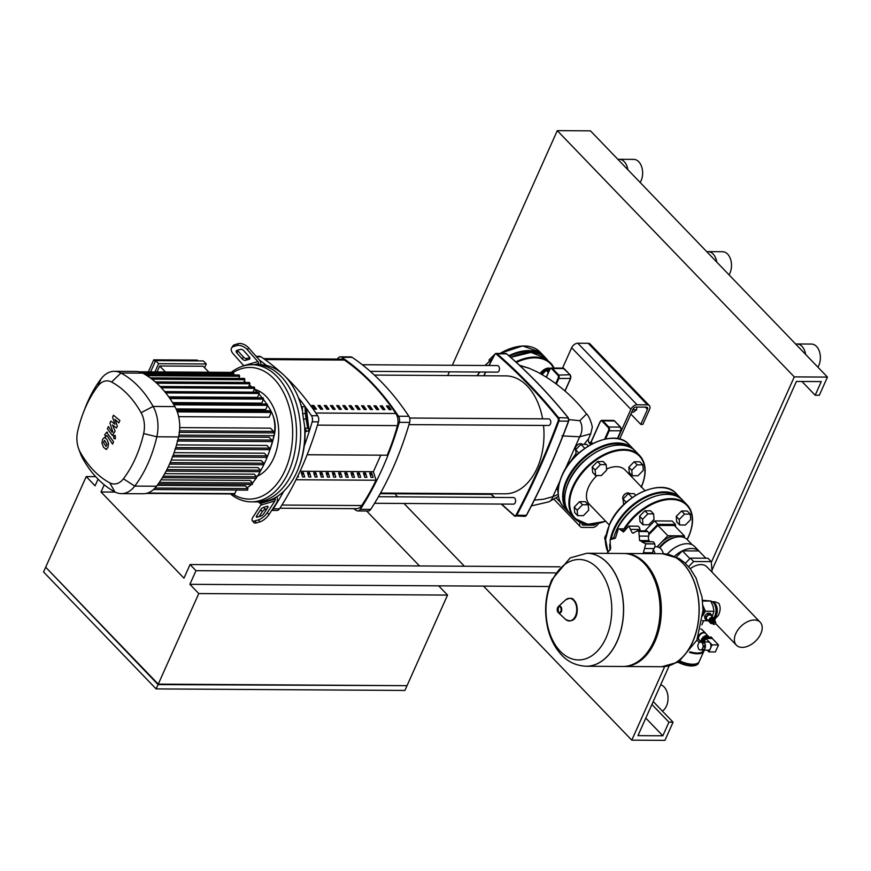 <?xml version="1.0" encoding="UTF-8"?>
<svg xmlns="http://www.w3.org/2000/svg" width="871" height="871" viewBox="0 0 871 871"><rect width="100%" height="100%" fill="white"/><g stroke="black" fill="none" stroke-linecap="round" stroke-linejoin="round"><path stroke-width="1.31" d="M549.928 369.01A8.231 5.161 136.1 0 0 541.283 374.16M550.461 368.4A8.231 5.161 136.1 0 0 540.194 373.539M549.296 370.371L546.171 370.349L548.316 372.581M546.171 370.349L542.023 374.584M489.219 361.367L489.099 359.854L494.652 354.432M489.938 360.725L489.099 359.854M95.668 476.644L86.207 476.589L95.091 485.822L98.064 479.181M115.168 492.071L101.014 491.984L104.226 484.799M380.181 493.694L491.157 494.38M438.668 585.845L189.889 584.321L198.773 593.554L447.552 595.078L438.668 585.845L549.22 586.521M559.813 566.814L190.052 564.539L183.966 578.159L101.014 491.984M555.415 572.9L195.986 570.69L190.052 564.539M189.889 584.321L195.986 570.69M419.517 565.954L366.637 511.005M86.207 476.589L45.684 567.184L158.25 684.138L46.261 567.783M158.163 684.29L406.191 685.662M406.387 685.662L158.054 684.595L46.119 567.642M198.773 593.554L158.25 684.138L407.029 685.673L447.552 595.078M45.477 567.631L43.55 571.953L156.116 688.907L404.906 690.442L406.833 686.119M158.054 684.595L156.116 688.907M631.649 412.255L633.261 412.266L636.636 409.773L636.766 407.062M632.39 410.589L633.522 409.762L636.636 409.773M633.522 409.762L633.598 408.347M709.832 600.914A9.603 6.282 90.4 0 1 713.251 602.558A9.603 6.282 90.4 0 1 715.167 605.748A9.603 6.282 90.4 0 1 715.113 615.34A9.603 6.282 90.4 0 1 713.393 618.247A2.798 1.753 136.1 0 0 713.109 617.724A2.798 1.753 136.1 0 0 712.13 617.354A2.798 1.753 136.1 0 0 709.353 618.998A2.798 1.753 136.1 0 0 709.07 621.611A2.798 1.753 136.1 0 0 709.593 621.916M709.07 621.611L706.708 619.139A2.798 1.753 -43.9 0 1 706.98 616.537A2.798 1.753 -43.9 0 1 709.756 614.893A2.798 1.753 -43.9 0 1 710.736 615.264L713.109 617.724M709.571 621.23A2.254 1.415 -43.9 0 1 710.159 619.216A2.254 1.415 -43.9 0 1 712.217 618.116A2.254 1.415 -43.9 0 1 712.707 618.214M712.456 623.44A2.798 1.753 -43.9 0 1 710.627 623.222L709.887 622.449A2.798 1.753 -43.9 0 1 709.789 620.5A2.798 1.753 -43.9 0 1 711.803 618.475A2.798 1.753 -43.9 0 1 713.915 618.573L714.656 619.346A2.798 1.753 -43.9 0 1 714.808 621.186M710.627 623.222A2.798 1.753 -43.9 0 1 710.529 621.273A2.798 1.753 -43.9 0 1 712.543 619.248A2.798 1.753 -43.9 0 1 714.656 619.346L718.314 615.459C720.6 610.745 720.742 606.684 718.727 603.276L714.906 601.763L712.293 601.752M711.607 622.547A1.644 1.034 -43.9 0 1 711.455 622.427A1.644 1.034 -43.9 0 1 711.4 621.273A1.644 1.034 -43.9 0 1 712.587 620.087A1.644 1.034 -43.9 0 1 713.828 620.141A1.644 1.034 -43.9 0 1 713.937 620.304M711.988 622.863L711.977 622.863A1.644 1.034 -43.9 0 1 711.977 622.863A1.644 1.034 -43.9 0 1 711.727 622.7A1.644 1.034 -43.9 0 1 711.661 621.556A1.644 1.034 -43.9 0 1 712.848 620.359A1.644 1.034 -43.9 0 1 714.1 620.413A1.644 1.034 -43.9 0 1 714.253 620.685L714.253 620.685M712.391 623.298L712.402 623.298A1.644 1.034 -43.9 0 1 712.391 623.298A1.644 1.034 -43.9 0 1 712.086 621.981A1.644 1.034 -43.9 0 1 713.469 620.707A1.644 1.034 -43.9 0 1 714.666 621.11L714.666 621.11M712.816 623.734L712.816 623.734A1.644 1.034 -43.9 0 1 712.5 622.417A1.644 1.034 -43.9 0 1 713.882 621.143A1.644 1.034 -43.9 0 1 715.08 621.546L715.08 621.546M713.567 624.213A1.644 1.034 -43.9 0 1 713.229 624.159A1.644 1.034 -43.9 0 1 712.913 622.841A1.644 1.034 -43.9 0 1 714.296 621.567A1.644 1.034 -43.9 0 1 715.494 621.97A1.644 1.034 -43.9 0 1 715.537 622.319M715.603 623.288A1.372 0.86 -43.9 0 1 713.534 623.277A1.372 0.86 -43.9 0 1 715.603 623.288M715.189 615.133A8.775 5.749 -89.6 0 0 715.265 614.926A8.775 5.749 -89.6 0 0 715.32 606.162A8.775 5.749 -89.6 0 0 715.243 605.955M702.886 615.231A9.875 6.467 -89.6 0 0 703.093 606.129A9.875 6.467 -89.6 0 0 702.951 605.704M702.941 605.639L705.368 611.257L702.592 615.971M712.195 616.777L713.98 611.311L713.044 606.183L710.758 601.055L702.462 600.228M710.758 601.055L702.559 601.001M708.243 620.74L702.342 620.707M713.98 611.311L705.368 611.257M707.459 619.923L706.218 619.923A3.702 2.319 -43.9 0 1 706.054 619.771L704.9 618.573L704.704 616.135A3.702 2.319 -43.9 0 1 704.835 615.841L707.208 613.413A3.702 2.319 -43.9 0 1 707.502 613.271L710.061 613.293A3.702 2.319 -43.9 0 1 710.235 613.434L711.498 616.058M707.502 613.271L708.656 614.469L711.215 614.49A3.702 2.319 -43.9 0 1 711.389 614.632M710.061 613.293L711.215 614.49M704.835 615.841L705.989 617.038L708.363 614.621A3.702 2.319 -43.9 0 1 708.656 614.469M707.208 613.413L708.363 614.621M706.054 619.771L705.858 617.332A3.702 2.319 -43.9 0 1 705.989 617.038M704.704 616.135L705.858 617.332M586.902 553.248A56.506 36.996 90.4 0 1 586.956 553.248A56.506 36.996 90.4 0 1 607.533 562.982A56.506 36.996 90.4 0 1 621.894 626.445A56.506 36.996 90.4 0 1 586.259 666.261A56.506 36.996 90.4 0 1 586.205 666.261M606.009 637.888A50.235 32.891 90.4 0 1 560.282 651.29A50.235 32.891 90.4 0 1 551.757 581.523A50.235 32.891 90.4 0 1 597.473 568.121A50.235 32.891 90.4 0 1 606.009 637.888M586.259 666.261L622.754 666.478A56.506 36.996 -89.6 0 0 654.97 638.41A56.506 36.996 -89.6 0 0 655.319 581.948A56.506 36.996 -89.6 0 0 644.017 563.21A56.506 36.996 -89.6 0 0 623.44 553.477L586.956 553.248A56.506 36.996 -89.6 0 1 607.533 562.982A56.506 36.996 -89.6 0 1 621.894 626.445A56.506 36.996 -89.6 0 1 586.259 666.261L586.15 666.25A56.506 36.996 90.4 0 0 617.016 641.459A56.506 36.996 90.4 0 0 607.425 562.982A56.506 36.996 90.4 0 0 586.847 553.248L586.956 553.248M623.375 666.478A56.506 36.996 -89.6 0 0 623.995 666.489A56.506 36.996 -89.6 0 0 659.63 626.674A56.506 36.996 -89.6 0 0 645.259 563.21A56.506 36.996 -89.6 0 0 624.692 553.488A56.506 36.996 -89.6 0 0 624.072 553.488M661.786 666.718A56.506 36.996 -89.6 0 0 661.829 666.718A56.506 36.996 -89.6 0 0 692.695 641.916A56.506 36.996 -89.6 0 0 683.104 563.45A56.506 36.996 -89.6 0 0 662.526 553.716L662.417 553.716A56.506 36.996 90.4 0 1 682.995 563.45A56.506 36.996 90.4 0 1 697.355 626.902A56.506 36.996 90.4 0 1 661.731 666.718A56.506 36.996 -89.6 0 0 697.355 626.902A56.506 36.996 -89.6 0 0 682.995 563.45A56.506 36.996 -89.6 0 0 662.417 553.716L624.692 553.488M654.97 638.41L655.286 637.583A54.862 35.918 -89.6 0 0 655.623 582.764L655.319 581.948M714.993 605.301A7.382 4.834 90.4 0 1 714.928 615.786M713.882 618.53A8.775 5.749 -89.6 0 0 716.3 615.449A8.775 5.749 -89.6 0 0 712.413 601.839M690.268 568.698A16.538 10.376 -43.9 0 1 701.09 564.604A16.538 10.376 -43.9 0 1 706.882 566.825L760.209 622.221A16.538 10.376 136.1 0 0 754.417 620A16.538 10.376 136.1 0 0 738.02 629.755A16.538 10.376 136.1 0 0 736.376 645.161A16.538 10.376 136.1 0 0 742.168 647.382A16.538 10.376 136.1 0 0 758.554 637.626A16.538 10.376 136.1 0 0 760.209 622.221M704.04 637.583A4.115 2.58 136.1 0 0 702.309 639.782A4.115 2.58 136.1 0 0 702.07 641.992M708.656 636.886A4.529 2.842 136.1 0 0 708.243 636.2A4.529 2.842 136.1 0 0 704.813 636.037A4.529 2.842 136.1 0 0 701.558 639.325A4.529 2.842 136.1 0 0 701.449 642.123M708.243 636.2L705.575 633.435A4.529 2.842 136.1 0 0 702.146 633.271A4.529 2.842 136.1 0 0 698.89 636.549A4.529 2.842 136.1 0 0 699.054 639.706L701.373 642.123M702.037 649.418A4.115 2.689 90.4 0 1 701.275 649.984L699.348 649.766A4.115 2.689 90.4 0 1 698.651 649.047L697.823 646.391A4.115 2.689 90.4 0 1 697.889 645.117L698.978 642.667A4.115 2.689 90.4 0 1 699.74 642.112L702.015 642.123A4.115 2.689 90.4 0 1 702.81 641.949A4.115 2.689 90.4 0 1 703.942 642.33L701.667 642.319A4.115 2.689 90.4 0 1 702.353 643.038L704.639 643.059A4.115 2.689 90.4 0 1 705.466 645.716L703.191 645.694A4.115 2.689 90.4 0 1 703.126 646.979L705.412 646.99A4.115 2.689 90.4 0 1 705.009 648.372A4.115 2.689 90.4 0 1 704.312 649.439L702.037 649.418L703.126 646.979M702.81 641.949L708.308 641.981A4.115 2.689 90.4 0 1 710.671 644.17A4.115 2.689 90.4 0 1 710.507 648.405A4.115 2.689 90.4 0 1 708.254 650.202L702.766 650.169A4.115 2.689 90.4 0 1 701.972 649.984M710.649 637.028L704.16 637.311L702.004 642.123L703.942 642.33M701.667 642.319L699.74 642.112M701.275 649.984L703.561 649.995A4.115 2.689 90.4 0 1 702.766 650.169M705.412 646.99L704.312 649.439M704.639 643.059L705.466 645.716M703.191 645.694L702.353 643.038M708.929 651.922L712.075 644.878L718.499 644.921L715.352 651.954L708.929 651.922L707.274 650.202M704.269 641.949L705.858 638.421L712.075 644.878M705.858 638.421L712.282 638.454L718.499 644.921M705.085 637.137L705.423 637.06A0.936 0.588 -43.9 0 0 704.378 637.833L702.527 641.971L705.02 637.169M703.964 641.949L705.347 638.846A0.936 0.588 -43.9 0 1 706.403 638.084L712.043 638.116A0.936 0.588 -43.9 0 1 712.467 638.65M708.319 636.886A4.115 2.58 136.1 0 0 705.151 636.864M679.652 661.361A17.278 7.284 24.1 0 0 692.554 664.682A17.278 7.284 24.1 0 0 698.999 662.047A17.278 7.284 24.1 0 0 699.086 661.808M680.142 661.045A17.278 7.284 24.1 0 0 692.761 664.225A17.278 7.284 24.1 0 0 696.016 663.865A17.278 7.284 24.1 0 0 699.206 661.59L703.877 651.149A17.278 7.284 24.1 0 1 697.431 653.783A17.278 7.284 24.1 0 1 689.505 652.401M695.7 663.942A16.734 7.055 -155.9 0 1 695.406 664.029A16.734 7.055 -155.9 0 1 692.26 664.377A16.734 7.055 -155.9 0 1 679.881 661.22M699.903 552.029A21.808 13.686 136.1 0 0 699.348 551.397A21.808 13.686 136.1 0 0 674.6 556.231M699.348 551.397L694.753 546.629A21.808 13.686 136.1 0 0 680.708 544.843A21.808 13.686 136.1 0 0 667.415 554.141M680.534 544.908A21.252 13.337 136.1 0 0 680.371 544.963A21.252 13.337 136.1 0 0 667.328 554.119M692.249 544.811L687.252 539.617A21.252 13.337 136.1 0 0 676.375 537.113A21.252 13.337 136.1 0 0 659.815 547.881M676.375 537.113L674.394 537.505A18.868 11.835 136.1 0 0 659.314 547.554M680.567 536.786A18.868 11.835 136.1 0 0 676.103 535.817A18.868 11.835 136.1 0 0 660.262 543.548A18.868 11.835 136.1 0 0 657.463 546.868M688.602 566.673L693.632 561.523L711.259 561.632L707.992 558.246L690.376 558.137L685.346 563.287M690.376 558.137L693.632 561.523M711.259 561.632L712.097 572.236M675.635 526.824L675.45 524.429L657.823 524.32L648.732 533.618M684.486 537.701L684.345 535.861L674.383 525.518L657.91 525.42L648.83 534.696M675.45 524.429L672.183 521.043L654.567 520.934L644.856 530.864M657.823 524.32L654.567 520.934M676.342 557.026L682.385 550.842L689.886 558.638M682.385 550.842L698.858 550.951L705.869 558.235M684.345 535.861L667.872 535.763L657.061 546.825M667.872 535.763L657.91 525.42M655.079 553.673A10.975 7.186 -89.6 0 0 653.762 550.418L653.326 549.666M663.375 553.727A10.975 7.186 -89.6 0 0 656.745 546.814L654.807 546.803M633.848 532.987L632.292 532.976L628.764 526.149A31.541 20.654 -89.6 0 0 628.699 526.138L623.484 532.007L619.314 528.828L618.258 529.198A31.541 20.654 -89.6 0 0 618.192 529.241L615.514 537.897L610.125 539.857A31.541 20.654 -89.6 0 0 610.081 539.944L610.517 549.057L606.956 553.379M613.805 538.79L612.052 538.202L615.176 538.224M628.699 526.138L637.463 526.182A3.832 2.504 90.4 0 1 637.616 526.193L628.699 526.138M628.764 526.149L637.681 526.204A3.832 2.504 90.4 0 1 639.956 529.448A4.693 3.07 -89.6 0 0 640.239 530.842M638.846 531.517L647.763 531.571A3.832 2.504 90.4 0 1 648.655 536.133A4.693 3.07 -89.6 0 0 649.015 540.608L639.575 540.553L638.846 531.517A31.541 20.654 -89.6 0 0 638.791 531.462L637.354 530.82L633.054 533.128M637.354 530.82L646.326 530.875A3.832 2.504 90.4 0 1 647.708 531.517L638.791 531.462M645.781 543.885L654.698 543.94A3.832 2.504 90.4 0 1 653.979 548.578A4.693 3.07 -89.6 0 0 652.825 552.747L643.386 552.682L645.781 543.885A31.541 20.654 -89.6 0 0 645.759 543.798L641.862 541.882M654.698 543.94A31.541 20.654 -89.6 0 0 654.665 543.852A3.832 2.504 90.4 0 0 652.444 541.718L642.667 541.762L639.575 540.553M649.015 540.608A4.693 3.07 -89.6 0 0 650.191 541.697M652.825 552.747A4.693 3.07 -89.6 0 0 653.065 553.662M643.636 553.597L643.386 552.682M632.237 475.74L631.802 470.275L637.115 464.842L642.852 464.874L643.288 470.34L637.986 475.773L632.237 475.74L629.276 472.659L628.84 467.194L631.802 470.275M628.84 467.194L634.153 461.761L637.115 464.842M634.153 461.761L639.891 461.804L642.852 464.874M575.687 450.209A4.388 2.755 -43.9 0 1 575.568 447.509A4.388 2.755 -43.9 0 1 575.655 447.291A4.388 2.755 -43.9 0 1 579.313 443.905A4.388 2.755 -43.9 0 1 582.133 444.264L582.242 444.373M579.139 443.97A3.843 2.406 136.1 0 0 578.975 444.025A3.843 2.406 136.1 0 0 575.775 446.975A3.843 2.406 136.1 0 0 575.698 447.182A3.843 2.406 136.1 0 0 575.633 447.335M588.284 446.028L586.716 444.395L580.968 444.362L575.655 449.795L576.254 455.424M584.789 448.336L580.968 444.362M578.801 453.062L575.655 449.795M595.59 475.512L595.154 470.046L600.467 464.613L606.205 464.657L606.641 470.122L601.328 475.555L595.59 475.512L592.628 472.441L592.193 466.965L595.154 470.046M592.193 466.965L597.495 461.543L600.467 464.613M597.495 461.543L603.244 461.576L606.205 464.657M557.734 490.34A4.388 2.755 -43.9 0 1 557.614 487.651A4.388 2.755 -43.9 0 1 557.701 487.422A4.388 2.755 -43.9 0 1 558.703 485.887M558.725 485.735A3.843 2.406 136.1 0 0 557.821 487.118A3.843 2.406 136.1 0 0 557.745 487.314A3.843 2.406 136.1 0 0 557.68 487.477M558.246 489.382L557.701 489.927L558.398 495.664M577.636 515.654L577.201 510.188L582.503 504.755L588.252 504.788L588.687 510.254L583.374 515.686L577.636 515.654L574.675 512.573L574.239 507.107L577.201 510.188M574.239 507.107L579.542 501.674L582.503 504.755M579.542 501.674L585.29 501.707L588.252 504.788M606.554 469.044A24.769 15.536 -43.9 0 1 616.45 466.682A24.769 15.536 -43.9 0 1 625.128 470.013L644.965 490.613M609.265 524.963L589.438 504.363A24.769 15.536 -43.9 0 1 597.005 475.522M679.63 524.984L679.195 519.519L684.508 514.086L690.257 514.119L690.692 519.595L685.379 525.017L679.63 524.984L676.669 521.903L676.234 516.438L679.195 519.519M676.234 516.438L681.547 511.016L684.508 514.086M681.547 511.016L687.295 511.048L690.257 514.119M623.092 499.453A4.388 2.755 -43.9 0 1 622.961 496.753A4.388 2.755 -43.9 0 1 623.059 496.535A4.388 2.755 -43.9 0 1 626.706 493.149A4.388 2.755 -43.9 0 1 629.537 493.509L629.635 493.617M626.532 493.215A3.843 2.406 136.1 0 0 626.369 493.269A3.843 2.406 136.1 0 0 623.179 496.23A3.843 2.406 136.1 0 0 623.092 496.426A3.843 2.406 136.1 0 0 623.037 496.59M635.688 495.283L634.11 493.65L628.372 493.607L623.059 499.039L623.647 504.668M632.194 497.581L628.372 493.607M626.205 502.306L623.059 499.039M642.983 524.767L642.548 519.29L647.861 513.868L653.609 513.901L654.045 519.366L648.732 524.799L642.983 524.767L640.022 521.685L639.586 516.22L642.548 519.29M639.586 516.22L644.899 510.787L647.861 513.868M644.899 510.787L650.648 510.82L653.609 513.901M605.138 539.595A4.388 2.755 -43.9 0 1 605.007 536.895A4.388 2.755 -43.9 0 1 605.105 536.667A4.388 2.755 -43.9 0 1 606.096 535.142M606.129 534.99A3.843 2.406 136.1 0 0 605.225 536.362A3.843 2.406 136.1 0 0 605.138 536.558A3.843 2.406 136.1 0 0 605.084 536.721M605.639 538.626L605.105 539.182L605.791 544.908M106.044 446.377L107.002 444.243L104.476 440.356L103.518 442.49L105.979 446.388M108.559 443.633L107.013 439.485L104.52 437.394L102.604 439.256L101.972 443.099L103.529 447.259L106.012 449.327L107.928 447.454L108.559 443.633M106.719 449.338L106.012 449.327M105.489 437.394L104.52 437.394M113.568 441.826L106.654 432.223L104.672 434.858L105.772 436.545L107.002 435.576L112.544 444.123L113.568 441.826M106.164 435.663L107.002 435.576M113.883 438.559L115.418 438.113L115.124 435.783L113.6 436.229L113.883 438.559L115.331 438.853M115.124 435.783L114.515 435.489L115.353 435.489M112.555 417.242L114.961 424.199L110.835 421.085L109.942 423.088L112.882 432.027L112.043 432.114L108.396 426.518L107.373 428.815L112.392 435.467L115.146 431.091L112.468 424.939L116.529 428.009L117.324 426.213L114.95 419.387L118.826 422.86L119.882 420.497L113.459 415.227L112.555 417.242M112.882 432.027L112.043 432.114M304.676 427.465A68.569 44.9 90.4 0 1 304.806 431.352A68.569 44.9 90.4 0 1 298.601 467.847A68.569 44.9 90.4 0 1 296.957 471.821A68.569 44.9 90.4 0 1 275.116 497.744A68.569 44.9 90.4 0 1 260.984 501.881A68.569 44.9 90.4 0 1 259.504 501.914L255.355 501.892A68.569 44.9 -89.6 0 0 292.808 471.788A68.569 44.9 90.4 0 1 255.355 501.892L251.207 501.859A68.569 44.9 -89.6 0 0 288.66 471.766A68.569 44.9 -89.6 0 0 291.447 401.291A68.569 44.9 -89.6 0 0 252.057 364.72A68.569 44.9 -89.6 0 0 231.229 372.385M266.962 508.784L265.307 509.274A2.744 0.991 -41.6 0 0 262.302 511.68L259.101 516.612M263.608 507.358L267.136 506.323A2.744 0.991 138.4 0 1 267.952 506.399A2.744 0.991 138.4 0 1 267.669 507.695L263.761 513.716A2.744 0.991 138.4 0 1 260.756 516.122L257.228 517.156A2.744 0.991 138.4 0 1 256.412 517.08A2.744 0.991 138.4 0 1 256.695 515.784L260.603 509.764A2.744 0.991 138.4 0 1 263.608 507.358L265.307 509.274M306.951 416.153L307.757 423.883L306.494 419.604L305.688 411.874L306.407 413.083L306.951 416.153L306.08 416.273M277.043 496.59L277.348 499.094A5.487 4.072 -106.3 0 1 276.597 502.894L268.987 514.587L267.288 512.681L274.898 500.977A2.744 2.036 73.7 0 0 275.269 499.072L275.116 497.744M260.984 501.881L261.148 503.209A2.744 2.036 -106.3 0 1 260.777 505.115L253.167 516.819A8.231 2.961 138.4 0 0 252.307 520.727L254.005 522.644A8.231 2.961 -41.6 0 0 256.455 522.861L254.757 520.945A8.231 2.961 138.4 0 1 252.307 520.727M267.288 512.681A8.231 2.961 138.4 0 1 258.295 519.911L259.994 521.827A8.231 2.961 -41.6 0 0 268.987 514.587M259.994 521.827L256.455 522.861M258.295 519.911L254.757 520.945M302.259 409.773L302.172 409.805A68.569 44.9 90.4 0 1 302.313 410.404M306.418 408.924A5.487 0.795 173 0 0 306.418 408.869A5.487 0.795 173 0 0 306.407 408.826L304.981 406.43L302.259 406.79L302.683 413.823L304.981 428.412L307.692 428.053L306.059 418.853L303.337 419.212M307.692 428.053L309.042 430.372A5.487 0.795 -7 0 1 309.053 430.416A5.487 0.795 -7 0 1 307.757 431.112L305.09 431.885L304.806 431.352L306.331 430.753L304.981 428.412M302.683 413.823L305.394 413.464L304.981 406.43M305.394 413.464L306.059 418.853M258.861 364.764L258.698 363.468A2.744 2.036 73.7 0 0 257.86 361.563L247.375 349.75L248.605 347.856L259.09 359.669A5.487 4.072 -106.3 0 1 260.777 363.479L260.93 364.786M302.237 409.424A65.826 43.104 -89.6 0 0 299.537 400.693L299.025 399.321A68.569 44.9 90.4 0 1 302.172 409.805M298.601 467.847L299.134 466.475A65.826 43.104 -89.6 0 0 305.09 431.885M252.057 364.72L256.205 364.742A68.569 44.9 90.4 0 1 295.596 401.313A68.569 44.9 90.4 0 1 292.808 471.788A68.569 44.9 -89.6 0 0 295.596 401.313A68.569 44.9 -89.6 0 0 256.205 364.742L260.342 364.775A68.569 44.9 90.4 0 1 299.025 399.321M237.522 350.229A2.744 1.557 -147 0 0 238.012 350.959L243.401 357.023A2.744 1.557 -147 0 0 246.874 358.427L249.727 357.589M249.171 359.288L245.633 360.322A2.744 1.557 33 0 1 242.171 358.928L236.781 352.853A2.744 1.557 33 0 1 236.248 350.839A2.744 1.557 33 0 1 236.847 350.425L240.385 349.391A2.744 1.557 33 0 1 243.847 350.784L249.237 356.86A2.744 1.557 33 0 1 249.77 358.863A2.744 1.557 33 0 1 249.171 359.288L249.901 358.144M231.653 347.845A8.231 4.66 33 0 1 233.45 346.593L234.691 344.698A8.231 4.66 -147 0 0 232.884 345.95L231.653 347.845A8.231 4.66 33 0 0 233.254 353.887L243.738 365.7A2.744 2.036 -106.3 0 1 243.836 365.82M234.691 344.698L238.219 343.664L236.988 345.558A8.231 4.66 33 0 1 247.375 349.75M248.605 347.856A8.231 4.66 -147 0 0 238.219 343.664M233.45 346.593L236.988 345.558M257.446 476.121A44.573 29.179 -89.6 0 0 273.625 458.288A44.573 29.179 -89.6 0 0 254.386 389.283M230.477 493.944A68.569 44.9 -89.6 0 0 251.207 501.859M233.384 372.396A65.826 43.104 90.4 0 1 283.151 391.754A65.826 43.104 90.4 0 1 285.111 470.209A65.826 43.104 90.4 0 1 232.633 493.955M150.607 371.884L155.648 360.627L203.324 360.921L206.285 363.991L204.62 367.725M154.929 371.917L158.609 363.697L206.285 363.991M155.648 360.627L158.609 363.697M208.964 372.244L203.204 366.255L159.665 365.983L157.009 371.928M155.278 361.432L153.742 359.832L148.353 371.873M165.436 371.971L159.665 365.983M153.742 359.832L197.281 360.093L198.033 360.888M244.207 381.28A109.855 71.923 90.4 0 1 246.003 382.467M249.4 384.96A109.855 71.923 90.4 0 1 251.926 387.051M254.321 389.217A109.855 71.923 90.4 0 1 257.283 392.179M259.003 394.04A109.855 71.923 90.4 0 1 262.193 397.84M263.423 399.43A109.855 71.923 90.4 0 1 266.722 404.068M267.593 405.396A109.855 71.923 90.4 0 1 270.837 410.774A25.368 16.614 90.4 0 1 271.142 411.341M268.039 454.934L268.78 453.018A106.012 69.408 -89.6 0 0 274.419 434.477A21.535 14.099 -89.6 0 0 273.407 416.73L272.688 414.803A25.368 16.614 90.4 0 1 273.886 435.718A109.855 71.923 90.4 0 1 268.039 454.934A109.855 71.923 90.4 0 1 264.065 464.178M271.317 411.667A25.368 16.614 90.4 0 1 272.688 414.803M263.891 464.526A109.855 71.923 90.4 0 1 260.712 470.656M259.885 471.538L260.179 471.679A109.855 71.923 90.4 0 1 256.891 476.981M256.041 478.277A109.855 71.923 90.4 0 1 252.873 482.686A25.368 16.614 90.4 0 1 252.655 482.98L250.184 480.411L160.993 479.867M251.338 484.494A25.368 16.614 90.4 0 1 247.07 487.662M178.631 436.719L269.161 437.275L271.861 440.084L271.251 441.445M176.53 444.885L266.929 445.44L269.553 448.162L268.943 449.523M174.069 452.648L264.327 453.203L266.885 455.871L266.276 457.231M171.282 460.03L261.344 460.585L263.869 463.209L263.26 464.57M168.157 467.03L258.001 467.585L260.483 470.177L260.179 471.679L166.111 471.102M164.728 473.65L254.278 474.194L256.76 476.775L256.15 478.135M177.281 411.885L271.262 412.462L269.139 417.231L178.664 416.665M179.731 427.607L270.478 428.162L273.581 431.395L272.971 432.756M165.719 392.897L259.264 393.463L257.5 397.394L168.702 396.849M169.899 398.559L263.565 399.125L261.768 403.142L172.534 402.598M173.841 404.775L267.615 405.353L265.764 409.49L176.084 408.935M78.673 448.794L80.459 453.595A30.855 20.207 -89.6 0 0 82.712 458.494A115.331 75.516 -89.6 0 0 114.885 491.919A30.855 20.207 -89.6 0 0 121.428 493.628L143.192 493.759A30.855 20.207 -89.6 0 0 153.623 489.415A30.855 20.207 -89.6 0 0 156.53 486.225A115.331 75.516 -89.6 0 0 158.391 483.699A115.331 75.516 -89.6 0 0 162.518 477.428A115.331 75.516 -89.6 0 0 166.274 470.786A115.331 75.516 -89.6 0 0 169.671 463.764A115.331 75.516 -89.6 0 0 172.719 456.382A115.331 75.516 -89.6 0 0 175.409 448.619A115.331 75.516 -89.6 0 0 177.728 440.476A115.331 75.516 -89.6 0 0 178.588 436.915A30.855 20.207 -89.6 0 0 179.48 431.624A30.855 20.207 -89.6 0 0 176.955 411.003A30.855 20.207 -89.6 0 0 174.886 406.583A115.331 75.516 -89.6 0 0 173.231 403.752A115.331 75.516 -89.6 0 0 169.159 397.481A115.331 75.516 -89.6 0 0 164.826 391.787A115.331 75.516 -89.6 0 0 160.242 386.626A115.331 75.516 -89.6 0 0 155.43 382.021A115.331 75.516 -89.6 0 0 150.356 377.96A115.331 75.516 -89.6 0 0 145.043 374.454A115.331 75.516 -89.6 0 0 142.713 373.147A30.855 20.207 -89.6 0 0 139.251 371.83A30.855 20.207 -89.6 0 0 136.17 371.438L114.395 371.307A30.855 20.207 -89.6 0 0 101.058 378.841A115.331 75.516 -89.6 0 0 85.14 407.987L83.3 412.778A105.739 69.234 90.4 0 1 97.9 386.049A21.252 13.914 90.4 0 1 111.597 382.042A105.739 69.234 90.4 0 1 141.091 412.691A21.252 13.914 90.4 0 1 143.639 433.584A105.739 69.234 90.4 0 1 123.421 478.8A21.252 13.914 90.4 0 1 109.724 482.806A105.739 69.234 90.4 0 1 80.23 452.158A21.252 13.914 90.4 0 1 78.673 448.794A21.252 13.914 90.4 0 1 77.671 431.265A105.739 69.234 90.4 0 1 83.3 412.778M144.847 374.399L239.177 374.976L239.623 376.261L238.654 378.417M139.175 371.819L233.504 372.396L233.374 374.944M155.158 381.912L249.487 382.489L249.933 383.773L248.475 387.029M150.128 377.872L244.457 378.45L244.903 379.734L243.684 382.456M161.331 387.78L254.713 388.346L253.015 392.146M254.713 388.346L254.278 387.062L160.112 386.484M263.565 399.125L263.118 397.851L169.007 397.263M259.264 393.463L258.818 392.179L164.673 391.602M271.262 412.462L270.827 411.177L176.802 410.6M267.615 405.353L267.168 404.068L173.079 403.491M247.375 489.97L247.985 488.609L245.393 485.92L157.172 485.376M252.057 484.352L252.666 482.991L159.284 482.414M236.564 490.046L234.517 493.966L146.241 493.432M121.428 493.628A30.855 20.207 -89.6 0 0 134.765 486.094A115.331 75.516 -89.6 0 0 156.824 436.774A30.855 20.207 -89.6 0 0 153.111 406.441A115.331 75.516 -89.6 0 0 120.938 373.017A30.855 20.207 -89.6 0 0 114.395 371.307M263.597 358.623L341.519 359.102A10.975 7.186 90.4 0 1 344.437 360.071A277.032 181.386 90.4 0 1 395.848 413.496A10.975 7.186 90.4 0 1 397.448 425.614A193.983 127.014 90.4 0 1 387.203 455.217L307.147 454.727M332.504 405.581L330.425 405.57A277.032 181.386 90.4 0 1 333.103 409.305L335.172 409.316A277.032 181.386 -89.6 0 0 332.504 405.581L331.884 406.964A275.388 180.308 90.4 0 1 333.582 409.305M326.287 405.548L324.208 405.538A277.032 181.386 90.4 0 1 326.886 409.261L328.955 409.283A277.032 181.386 -89.6 0 0 326.287 405.548L325.667 406.92A275.388 180.308 90.4 0 1 327.354 409.272M376.043 405.853L373.964 405.842A277.032 181.386 90.4 0 1 376.642 409.566L378.711 409.588A277.032 181.386 -89.6 0 0 376.043 405.853L375.423 407.225A275.388 180.308 90.4 0 1 377.11 409.577M363.599 405.777L361.53 405.766A277.032 181.386 90.4 0 1 364.198 409.49L366.266 409.512A277.032 181.386 -89.6 0 0 363.599 405.777L362.989 407.149A275.388 180.308 90.4 0 1 364.677 409.501M320.06 405.505L317.991 405.494A277.032 181.386 90.4 0 1 320.659 409.228L322.738 409.239A277.032 181.386 -89.6 0 0 320.06 405.505L319.45 406.888A275.388 180.308 90.4 0 1 321.138 409.228M338.721 405.625L336.652 405.614A277.032 181.386 90.4 0 1 339.32 409.337L341.388 409.359A277.032 181.386 -89.6 0 0 338.721 405.625L338.111 406.997A275.388 180.308 90.4 0 1 339.799 409.348M344.938 405.657L342.869 405.646A277.032 181.386 90.4 0 1 345.537 409.381L347.616 409.392A277.032 181.386 -89.6 0 0 344.938 405.657L344.328 407.04A275.388 180.308 90.4 0 1 346.016 409.381M369.816 405.821L367.747 405.799A277.032 181.386 90.4 0 1 370.415 409.533L372.494 409.544A277.032 181.386 -89.6 0 0 369.816 405.821L369.206 407.193A275.388 180.308 90.4 0 1 370.894 409.533M357.981 409.457L360.05 409.468A277.032 181.386 -89.6 0 0 357.382 405.744L355.314 405.723A277.032 181.386 90.4 0 1 357.981 409.457M357.382 405.744L356.762 407.116A275.388 180.308 90.4 0 1 358.46 409.457M382.26 405.897L380.192 405.875A277.032 181.386 90.4 0 1 382.859 409.61L384.928 409.62A277.032 181.386 -89.6 0 0 382.26 405.897L381.64 407.269A275.388 180.308 90.4 0 1 383.338 409.61M351.764 409.414L353.833 409.435A277.032 181.386 -89.6 0 0 351.165 405.701L349.086 405.69A277.032 181.386 90.4 0 1 351.764 409.414M351.165 405.701L350.545 407.073A275.388 180.308 90.4 0 1 352.232 409.424M388.477 405.93L386.408 405.919A277.032 181.386 90.4 0 1 389.076 409.642L391.155 409.664A277.032 181.386 -89.6 0 0 388.477 405.93L387.867 407.301A275.388 180.308 90.4 0 1 389.555 409.653M313.843 405.472L311.774 405.461A277.032 181.386 90.4 0 1 314.442 409.185L316.511 409.207A277.032 181.386 -89.6 0 0 313.843 405.472L313.233 406.844A275.388 180.308 90.4 0 1 314.921 409.196M376.011 480.237A193.983 127.014 90.4 0 1 361.694 505.539A10.975 7.186 90.4 0 1 356.631 508.675L279.907 508.207M298.448 397.807A290.914 190.477 90.4 0 1 311.448 415.696A5.487 3.593 90.4 0 1 312.188 421.814A290.914 190.477 90.4 0 1 304.251 445.996M259.373 360.006A290.914 190.477 90.4 0 1 266.526 365.461M261.137 504.113A290.914 190.477 90.4 0 1 258.295 501.903M283.761 491.266A290.914 190.477 90.4 0 1 273.298 508.784A5.487 3.593 90.4 0 1 271.894 510.123M333.234 475.588L334.442 472.866L335.781 477.145L333.713 477.134L332.374 472.855L334.442 472.866M298.045 475.577L298.47 476.916L297.403 476.905M302.128 475.392L303.348 472.681L304.687 476.949L302.618 476.938L301.268 472.659L303.348 472.681M308.345 475.435L309.564 472.713L310.903 476.992L308.835 476.981L307.496 472.703L309.564 472.713M314.573 475.468L315.781 472.757L317.131 477.025L315.052 477.014L313.712 472.735L315.781 472.757M320.789 475.512L322.009 472.79L323.348 477.068L321.279 477.058L319.929 472.779L322.009 472.79M327.006 475.544L328.225 472.833L329.565 477.101L327.496 477.09L326.157 472.811L328.225 472.833M364.328 475.773L365.537 473.062L366.887 477.33L364.807 477.319L363.468 473.051L365.537 473.062M339.45 475.62L340.659 472.909L342.009 477.177L339.93 477.166L338.59 472.899L340.659 472.909M345.667 475.664L346.887 472.942L348.226 477.221L346.157 477.21L344.807 472.931L346.887 472.942M370.545 475.816L371.765 473.095L373.104 477.373L371.035 477.362L369.685 473.084L371.765 473.095M351.884 475.697L353.103 472.986L354.443 477.254L352.374 477.243L351.035 472.975L353.103 472.986M358.112 475.74L359.32 473.018L360.659 477.297L358.591 477.286L357.252 473.007L359.32 473.018M296.02 479.747L376.076 480.237L373.387 471.69L380.758 455.217M373.387 471.69L300.081 471.233M387.203 455.217L307.136 454.771M271.698 510.428L276.934 510.46A5.487 3.593 -89.6 0 0 279.515 508.816A290.914 190.477 -89.6 0 0 318.416 421.858A5.487 3.593 -89.6 0 0 317.665 415.739A290.914 190.477 -89.6 0 0 285.035 376.294M337.382 359.081A290.914 190.477 90.4 0 1 337.774 358.471A5.487 3.593 90.4 0 1 340.354 356.827A5.487 3.593 90.4 0 1 341.791 357.295A290.914 190.477 90.4 0 1 398.515 416.24A5.487 3.593 90.4 0 1 399.266 422.348A290.914 190.477 90.4 0 1 360.365 509.317A5.487 3.593 90.4 0 1 357.785 510.95A5.487 3.593 90.4 0 1 356.359 510.493A290.914 190.477 90.4 0 1 353.691 508.653M357.785 510.95L368.15 511.016A5.487 3.593 -89.6 0 0 370.73 509.383A290.914 190.477 -89.6 0 0 409.631 422.413A5.487 3.593 -89.6 0 0 408.88 416.294A290.914 190.477 -89.6 0 0 352.156 357.35A5.487 3.593 -89.6 0 0 350.719 356.892L340.354 356.827M281.997 373.452A290.914 190.477 -89.6 0 0 260.93 356.794A5.487 3.593 -89.6 0 0 259.504 356.326L256.118 356.304M370.273 371.362L497.308 372.146A3.288 2.156 -89.6 0 0 499.377 369.827A3.288 2.156 -89.6 0 0 498.539 366.136A3.288 2.156 -89.6 0 0 497.341 365.57L362.292 364.731M374.367 375.074L505.757 375.88A58.967 38.607 90.4 0 1 542.611 418.853M543.537 425.44A58.967 38.607 90.4 0 1 537.233 467.934A58.967 38.607 90.4 0 1 505.028 493.824L380.529 493.051M408.989 424.613L548.621 425.473A3.288 2.156 -89.6 0 0 550.418 424.025A3.288 2.156 -89.6 0 0 550.559 420.639A3.288 2.156 -89.6 0 0 548.665 418.886L409.653 418.036M374.563 503.286L513.433 504.135A3.288 2.156 -89.6 0 0 515.512 501.816A3.288 2.156 -89.6 0 0 514.674 498.125A3.288 2.156 -89.6 0 0 513.476 497.548L378.46 496.72M590.309 444.123L590.854 444.537M590.69 444.624L590.2 444.047M592.792 443.513L592.062 442.958A1.372 0.936 -53.3 0 1 590.255 444.079L590.625 444.362M592.062 442.958L591.148 442.13A1.372 0.838 -41.6 0 1 589.34 443.187M591.148 442.13L600.337 421.564A2.744 1.796 -89.6 0 1 601.828 420.355L600.13 421.651L590.886 442.294L588.861 442.773M590.255 444.079C588.546 442.228 587.979 440.454 588.546 438.755L584.016 444.384M575.96 453.508L569.525 462.947M558.061 494.445L552.9 496.666A13.718 8.928 68.7 0 1 548.686 501.87A13.718 8.928 68.7 0 1 548.632 501.892M561.969 435.881L579.683 436.796L590.745 433.823L592.073 428.086C593.205 427.868 589.384 415.75 586.542 413.986L579.825 420.693A13.718 11.421 98.4 0 1 579.683 436.796L564.996 469.632M559.868 481.108L552.9 496.666L543.548 499.225L534.348 500.117M528.893 368.128A13.718 8.296 111 0 1 528.937 368.15A13.718 8.296 111 0 1 529.492 368.4L537.472 372.059C556.819 382.489 573.172 396.457 586.542 413.986M519.747 365.548L529.492 368.4M579.825 420.693L568.894 419.637M562.535 368.106L571.648 347.747A5.487 3.44 -43.9 0 1 577.821 343.228L588.186 343.294A5.487 3.44 -43.9 0 1 590.113 344.023L649.352 405.592A5.487 3.44 -43.9 0 1 649.548 409.414L642.842 424.406L640.773 424.384L647.48 409.403A2.744 1.72 136.1 0 0 647.382 407.486A2.744 1.72 136.1 0 0 646.424 407.116L636.059 407.062A2.744 1.72 136.1 0 0 632.967 409.316L619.64 439.104M582.078 523.09A2.744 1.72 136.1 0 0 582.285 524.756A2.744 1.72 136.1 0 0 583.243 525.115L593.608 525.18A2.744 1.72 136.1 0 0 595.96 524.015M630.844 414.063L640.773 424.384M617.746 438.679L630.887 409.305A5.487 3.44 -43.9 0 1 637.071 404.786L647.436 404.852A5.487 3.44 -43.9 0 1 649.352 405.592M598.464 523.547A5.487 3.44 -43.9 0 1 592.596 527.456L582.231 527.39A5.487 3.44 -43.9 0 1 580.304 526.65A5.487 3.44 -43.9 0 1 580.108 522.829L580.304 522.393M662.363 711.063A13.718 8.982 -89.6 0 0 666.467 706.033A13.718 8.982 -89.6 0 0 660.686 684.835M627.882 169.736A13.718 8.982 -89.6 0 0 619.237 159.295A13.718 8.982 -89.6 0 0 617.964 159.426M640.174 182.496A13.718 8.982 -89.6 0 0 641.067 180.787A13.718 8.982 -89.6 0 0 641.633 166.699A13.718 8.982 -89.6 0 0 633.75 159.382L619.237 159.295M716.757 262.073A13.718 8.982 -89.6 0 0 708.112 251.632A13.718 8.982 -89.6 0 0 706.838 251.763M729.038 274.833A13.718 8.982 -89.6 0 0 729.942 273.124A13.718 8.982 -89.6 0 0 730.497 259.035A13.718 8.982 -89.6 0 0 722.625 251.719L708.112 251.632M805.631 354.41A13.718 8.982 -89.6 0 0 796.976 343.969A13.718 8.982 -89.6 0 0 795.702 344.099M817.913 367.17A13.718 8.982 -89.6 0 0 818.816 365.472A13.718 8.982 -89.6 0 0 819.371 351.372A13.718 8.982 -89.6 0 0 811.489 344.056L796.976 343.969M483.536 586.118L631.78 740.154L664.682 666.609M711.313 562.35L794.276 376.882L827.45 377.089L819.328 395.249L815.18 395.227L821.277 381.596L796.399 381.444L711.945 570.244M827.45 377.089L590.462 130.846L557.288 130.65L794.276 376.882M557.288 130.65L452.332 365.287M449.392 371.852L447.748 375.521M394.857 493.781L397.612 496.84M403.981 503.46L464.385 566.226M801.951 381.476L815.18 395.227M669.157 665.88L637.964 735.636L662.842 735.788L668.928 722.168L673.076 722.19L664.954 740.35L631.78 740.154M645.803 718.096L662.842 735.788M651.9 704.465L668.928 722.168M653.206 701.547L673.076 722.19M477.254 375.706A44.704 28.046 -43.9 0 1 479.747 372.037M485.191 365.493A44.704 28.046 -43.9 0 1 492.3 358.885M500.074 353.452A44.704 28.046 -43.9 0 1 510.733 348.444M477.319 375.706A45.259 28.395 -43.9 0 1 479.834 372.037M485.299 365.493A45.259 28.395 -43.9 0 1 492.213 359.059M500.183 353.452A45.259 28.395 -43.9 0 1 524.211 345.994A45.259 28.395 -43.9 0 1 540.064 352.08L522.644 345.929L499.812 353.452M508.893 355.727A45.259 28.395 -43.9 0 1 528.653 350.61A45.259 28.395 -43.9 0 1 544.506 356.696A45.259 28.395 -43.9 0 1 545.355 357.643L540.064 352.08M509.524 356.283A44.704 28.046 -43.9 0 1 541.62 355.03M713.327 607.185A9.603 6.282 -89.6 0 0 712.924 605.835M565.551 599.967A11.312 7.404 90.4 0 1 573.532 600.282A11.312 7.404 90.4 0 1 575.546 615.775A11.312 7.404 90.4 0 1 565.431 619.281L558.289 612.563A3.495 2.286 90.4 0 1 558.202 612.476A3.495 2.286 90.4 0 1 558.322 606.597A3.495 2.286 90.4 0 1 560.793 606.695A3.495 2.286 90.4 0 1 561.414 611.475A3.495 2.286 90.4 0 1 558.289 612.563L558.322 606.597L565.551 599.967C569.895 597.658 572.726 597.767 574.076 600.304C580.021 605.976 577.854 626.369 565.431 619.281M558.169 611.986A2.907 1.905 90.4 0 1 557.68 607.958A2.907 1.905 90.4 0 1 560.314 607.185A2.907 1.905 90.4 0 1 560.815 611.213A2.907 1.905 90.4 0 1 558.169 611.986M623.995 666.489L661.829 666.718L678.542 662.047L696.887 640.207L703.06 610.103L701.993 596.983L696.038 578.039L690.355 568.817L684.671 562.677L679.151 558.572L662.526 553.716A56.506 36.996 -89.6 0 0 662.472 553.716M706.403 638.084L705.423 637.06L710.78 637.093M712.043 638.116L711.063 637.104A0.936 0.588 -43.9 0 1 711.498 637.55M704.378 637.833L705.347 638.846M700.73 629.025A4.66 2.929 -43.9 0 1 702.113 629.646L705.368 633.032A4.66 2.929 136.1 0 0 703.735 632.4A4.66 2.929 136.1 0 0 698.553 636.113M705.76 633.631A4.66 2.929 136.1 0 0 705.368 633.032L705.804 633.674M698.226 636.973A4.66 2.929 136.1 0 0 698.651 639.499A4.66 2.929 136.1 0 0 699.239 639.913M678.389 662.134A17.278 7.284 24.1 0 0 692.053 665.814A17.278 7.284 24.1 0 0 698.488 663.179L698.999 662.047M678.117 662.298A16.734 7.055 24.1 0 0 694.993 665.531M689.995 651.78A16.734 7.055 24.1 0 0 703.692 650.18M699.424 642.286A16.734 7.055 24.1 0 0 696.833 640.316M614.828 538.485L612.836 538.463M625.236 530.297L621.012 530.265M639.956 529.448L630.756 529.394M648.655 536.133L639.466 536.079M654.665 543.852L645.759 543.798M653.979 548.578L644.79 548.523M613.609 538.213A45.259 28.395 -43.9 0 1 616.026 531.604A45.259 28.395 -43.9 0 1 666.99 494.358A45.259 28.395 -43.9 0 1 682.842 500.433L686.99 504.745A45.259 28.395 136.1 0 0 671.138 498.658A45.259 28.395 136.1 0 0 623.952 528.849M689.494 534.184A45.259 28.395 136.1 0 0 686.99 504.745C693.784 512.54 694.35 523.144 688.678 536.558L687.208 539.585M624.855 528.86A44.704 28.046 -43.9 0 1 671.236 499.421A44.704 28.046 -43.9 0 1 688.471 536.645A44.704 28.046 -43.9 0 1 687.11 539.476M653.522 496.797A44.704 28.046 136.1 0 0 616.145 531.299M641.317 486.835A44.704 28.046 136.1 0 0 623.832 450.176A44.704 28.046 136.1 0 0 573.488 486.976A44.704 28.046 136.1 0 0 605.628 521.185M642.101 484.929A45.259 28.395 136.1 0 0 639.597 455.489A45.259 28.395 136.1 0 0 623.745 449.414A45.259 28.395 136.1 0 0 572.78 486.671A45.259 28.395 136.1 0 0 574.381 518.267A45.259 28.395 136.1 0 0 590.233 524.342M635.449 451.189A45.259 28.395 136.1 0 0 619.597 445.103A45.259 28.395 136.1 0 0 568.632 482.36A45.259 28.395 136.1 0 0 570.233 513.955C563.439 506.16 562.873 495.555 568.545 482.142C580.042 453.747 621.35 434.335 635.449 451.189L639.597 455.489C646.391 463.285 646.957 473.9 641.285 487.314M679.042 497.406A44.704 28.046 136.1 0 0 664.715 492.648A44.704 28.046 136.1 0 0 614.371 529.448A44.704 28.046 136.1 0 0 611.377 538.376M610.538 546.269A44.704 28.046 136.1 0 0 610.636 548.131M676.332 493.661A45.259 28.395 136.1 0 0 660.479 487.586A45.259 28.395 136.1 0 0 609.515 524.832A45.259 28.395 136.1 0 0 607.98 551.996L605.585 539.454L609.428 524.614C620.925 496.22 662.232 476.807 676.332 493.661L681.601 499.257A45.259 28.395 136.1 0 0 680.48 497.972A45.259 28.395 136.1 0 0 664.627 491.886A45.259 28.395 136.1 0 0 613.663 529.143A45.259 28.395 136.1 0 0 610.386 539.367M609.82 544.081A45.259 28.395 136.1 0 0 610.135 550.091M647.001 490.025A44.704 28.046 136.1 0 0 609.635 524.527M606.129 447.552A44.704 28.046 136.1 0 0 568.752 482.055M562.231 475.283A44.704 28.046 -43.9 0 1 599.607 440.78M562.111 475.588A45.259 28.395 -43.9 0 1 613.075 438.331A45.259 28.395 -43.9 0 1 628.927 444.417C614.839 427.563 573.532 446.975 562.024 475.37C556.351 488.783 556.917 499.388 563.711 507.183A45.259 28.395 -43.9 0 1 562.111 475.588M569.231 512.823A45.259 28.395 -43.9 0 1 568.153 511.8A45.259 28.395 -43.9 0 1 566.553 480.204A45.259 28.395 -43.9 0 1 617.528 442.947A45.259 28.395 -43.9 0 1 633.369 449.033A45.259 28.395 -43.9 0 1 634.36 450.144L628.927 444.417M567.184 509.72A44.704 28.046 -43.9 0 1 567.271 480.52A44.704 28.046 -43.9 0 1 631.333 447.977M515.774 361.868A45.259 28.395 -43.9 0 1 534.87 357.077A45.259 28.395 -43.9 0 1 550.722 363.153A45.259 28.395 -43.9 0 1 554.087 368.052M510.874 357.48A45.259 28.395 -43.9 0 1 530.428 352.461A45.259 28.395 -43.9 0 1 546.28 358.536L554.108 368.052M510.842 357.448A44.704 28.046 -43.9 0 1 516.96 354.911M516.383 362.434A44.704 28.046 -43.9 0 1 553.629 368.052M267.136 506.323L267.93 507.216M260.603 509.764L262.302 511.68M256.695 515.784L257.772 516.993M306.788 421.651L307.615 421.542M305.721 413.181L306.407 413.083M275.269 499.072L261.148 503.209M260.777 505.115L274.898 500.977M305.449 429.229L305.677 431.101M306.407 408.826L309.042 430.372M245.633 360.322L246.874 358.427M236.781 352.853L238.012 350.959M242.171 358.928L243.401 357.023M257.86 361.563L243.738 365.7M254.386 364.731L258.698 363.468M178.958 435.141L273.886 435.718L274.419 434.477M176.639 410.197L270.837 410.774M177.967 439.507L271.861 440.084M179.557 430.818L273.581 431.395M173.122 455.293L266.885 455.871M175.724 447.585L269.553 448.162M170.183 462.632L263.869 463.209M147.057 375.695L239.623 376.261M142.648 373.115L233.94 373.681M156.747 383.196L249.933 383.773M151.979 379.168L244.903 379.734M163.258 476.197L256.76 476.775M166.884 469.6L260.483 470.177M155.016 488.043L247.985 488.609M147.526 493.073L234.963 493.607M82.712 458.494L80.23 452.158M97.9 386.049L101.058 378.841M114.885 491.919L109.724 482.806M111.597 382.042L120.938 373.017L142.713 373.147M156.53 486.225L134.765 486.094L123.421 478.8M141.091 412.691L153.111 406.441L174.886 406.583M178.588 436.915L156.824 436.774L143.639 433.584M397.448 425.614L317.447 425.124M315.825 413.006L395.848 413.496M344.437 360.071L264.947 359.581M281.91 505.049L361.694 505.539M312.188 421.814L318.416 421.858M317.665 415.739L311.448 415.696M279.515 508.816L273.298 508.784M399.266 422.348L409.631 422.413M408.88 416.294L398.515 416.24M370.73 509.383L360.365 509.317M341.791 357.295L352.156 357.35M256.52 356.762L260.93 356.794M501.337 504.059A695.668 455.479 -89.6 0 0 514.532 515.926L514.293 515.436A695.112 455.119 90.4 0 1 501.62 504.059M494.652 497.439A695.112 455.119 90.4 0 1 490.874 493.737M490.623 493.737A695.668 455.479 -89.6 0 0 494.39 497.439M489.088 365.515A695.112 455.119 90.4 0 1 494.663 354.791L494.793 354.453A2.744 1.796 -89.6 0 1 496.209 353.43L494.586 354.541L488.892 365.515M483.971 375.749A695.112 455.119 90.4 0 1 485.789 372.08M514.532 515.926A2.744 1.796 -89.6 0 0 515.403 516.274A2.744 1.796 -89.6 0 0 516.808 515.251L516.122 514.903A2.199 1.437 90.4 0 1 514.293 515.436M494.663 354.791A2.199 1.437 90.4 0 1 496.492 354.257L497.08 353.789A2.744 1.796 -89.6 0 0 496.209 353.43L505.746 353.484A2.744 1.796 90.4 0 1 506.617 353.844L506.889 354.072M496.492 354.257A695.112 455.119 90.4 0 1 557.865 418.036L558.507 417.612A2.744 1.796 -89.6 0 1 558.932 421.096L568.469 421.15A695.668 455.479 90.4 0 1 526.345 515.316L516.808 515.251A695.668 455.479 -89.6 0 0 558.932 421.096L558.202 420.824A695.112 455.119 90.4 0 1 516.122 514.903M568.273 418.004L558.507 417.612A695.668 455.479 -89.6 0 0 497.08 353.789L506.617 353.844A695.668 455.479 90.4 0 1 568.044 417.666A2.744 1.796 90.4 0 1 568.469 421.15L568.676 421.074C556.308 454.194 542.274 485.583 526.552 515.229L526.345 515.316A2.744 1.796 90.4 0 1 524.941 516.34L514.347 515.861L501.228 504.059M557.865 418.036A2.199 1.437 90.4 0 1 558.202 420.824M526.509 515.001L524.941 516.34M568.523 418.592A2.199 1.437 -89.6 0 1 568.567 420.889L568.24 417.753C548.915 393.899 528.436 372.614 506.791 353.909L505.746 353.484M565.039 391.046L570.668 378.46L558.855 378.471A2.744 1.796 -89.6 0 0 558.398 374.661L552.464 368.509L551.855 368.956L557.778 375.118L570.004 374.737A2.744 1.796 90.4 0 1 570.472 378.547L564.92 390.937M556.362 384.046L558.855 378.471L558.148 378.166L555.731 383.567M557.778 375.118A2.199 1.437 90.4 0 1 558.148 378.166M570.603 375.793A2.199 1.437 -89.6 0 1 570.592 378.243L570.2 374.813L563.08 368.106A2.744 1.796 90.4 0 1 564.081 368.575L552.464 368.509A2.744 1.796 -89.6 0 0 551.474 368.03A2.744 1.796 -89.6 0 0 549.971 369.239L549.851 369.544A2.199 1.437 90.4 0 1 551.855 368.956M546.422 377.219L549.851 369.544M570.255 375.053L564.332 368.847M600.217 421.869A2.199 1.437 90.4 0 1 602.209 421.281L602.83 420.835A2.744 1.796 -89.6 0 0 601.828 420.355L613.434 420.432A2.744 1.796 90.4 0 1 614.436 420.9L620.359 427.062A2.744 1.796 90.4 0 1 620.827 430.873L617.365 438.614M602.209 421.281L608.132 427.443L608.753 426.986L602.83 420.835L614.632 420.976L620.555 427.128L608.753 426.986A2.744 1.796 -89.6 0 1 609.221 430.797L621.034 430.786L617.517 438.636M608.132 427.443A2.199 1.437 90.4 0 1 608.502 430.492L609.221 430.797L605.563 438.984M608.502 430.492L604.616 439.18M620.958 428.118A2.199 1.437 -89.6 0 1 620.947 430.568L620.62 427.378M614.697 421.172L613.434 420.432M581.948 523.776L583.243 525.115M592.813 524.364L593.608 525.18M645.269 407.116L647.48 409.403M588.186 343.294L647.436 404.852M577.821 343.228L637.071 404.786M571.648 347.747L630.887 409.305M556.21 497.983L560.325 502.262M579.161 521.838L580.108 522.829M477.101 375.706L479.594 372.037M485.016 365.493L492.442 358.612M713.795 624.376L713.229 624.159M715.69 622.547L715.494 621.97M586.847 553.248L570.135 557.919L551.8 579.77C545.268 595.176 543.929 611.377 547.794 628.372C550.243 638.476 554.522 646.979 560.608 653.903C564.746 658.541 572.138 665.455 586.15 666.25M736.376 645.161L715.505 623.484M702.385 641.992L705.281 636.995L710.921 637.028L712.369 638.236M700.763 628.906L702.113 629.646M701.797 624.877L703.659 620.707M697.638 638.443L699.282 639.956M698.488 663.179L690.855 666.032L678.063 662.33M704.149 650.18L703.877 651.149M695.406 664.029L696.016 663.865M699.489 642.243L696.854 640.261M625.846 528.871L619.314 528.828M613.467 538.213L615.939 531.386C627.447 502.992 668.754 483.579 682.842 500.433M605.748 521.304L587.794 524.298L574.381 518.267L570.233 513.955M569.242 512.834L563.711 507.183M510.733 357.35L531.016 352.385L546.28 358.536M107.492 432.223L106.654 432.223M113.23 435.478L112.392 435.467M309.053 430.416L306.418 408.869M271.545 441.586L177.216 441.009M273.276 432.898L178.947 432.321M266.58 457.373L172.251 456.796M269.248 449.665L174.919 449.088M169.507 464.134L263.554 464.711M162.354 477.7L256.444 478.277M153.492 489.535L247.68 490.112M158.239 483.917L252.35 484.494M494.271 497.439L490.504 493.737M485.593 372.08L483.775 375.749M546.269 377.132L549.764 369.326L551.474 368.03L563.08 368.106M588.535 438.755L590.745 433.823M558.496 496.339L548.686 501.87L531.408 505.909M519.464 365.276L528.937 368.15L537.472 372.059M580.304 526.65L554.01 499.333"/></g></svg>
